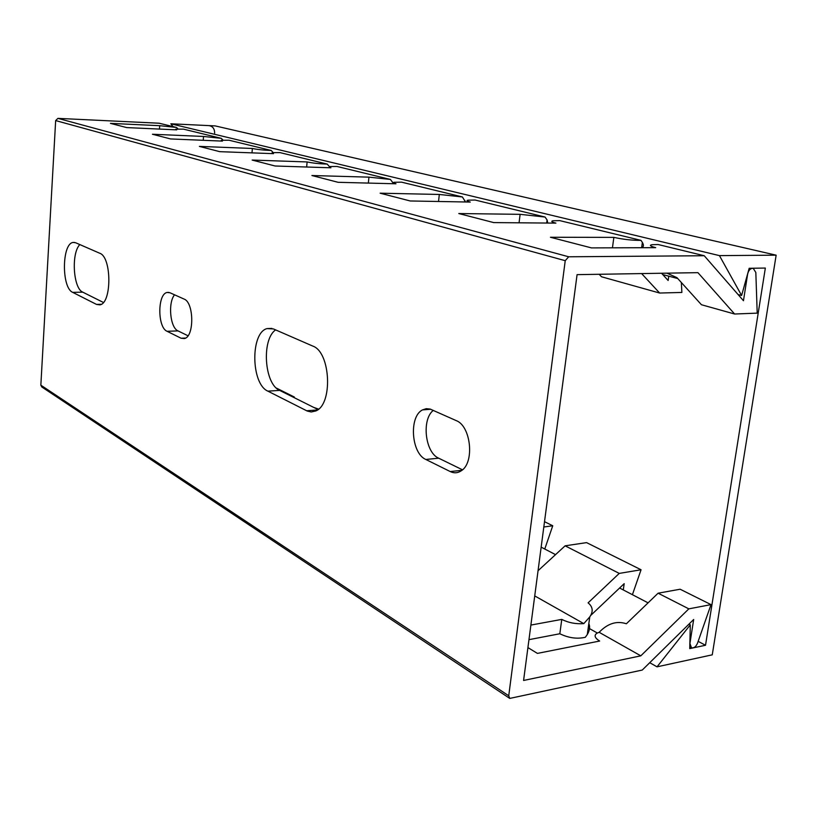<?xml version="1.0" encoding="UTF-8"?>
<svg xmlns="http://www.w3.org/2000/svg" width="817" height="817" viewBox="0 0 817 817"><rect width="100%" height="100%" fill="white"/><g stroke="black" fill="none" stroke-linecap="round" stroke-linejoin="round"><path stroke-width="1.23" d="M612.444 247.827L613.863 237.379C623.483 239.463 632.521 240.453 640.977 240.361L559.768 220.621L553.038 220.774C550.709 221.244 551.669 222.03 555.897 223.123L493.713 222.592L458.786 213.543L520.112 214.33L545.041 217.036L475.126 200.042L467.957 200.185C466.16 200.584 466.926 201.207 470.255 202.065L410.216 200.972L380.14 193.19L439.311 194.456L462.381 196.948L401.555 182.16L394.08 182.283C392.691 182.61 393.324 183.11 395.969 183.794L338.085 182.303L311.9 175.522L368.947 177.146L390.414 179.444L337.012 166.464L329.353 166.566L330.926 167.791L275.135 166.004L252.147 160.061L307.121 161.94C312.982 163.165 319.672 163.87 327.198 164.084L279.935 152.595L272.173 152.656L273.501 153.667L219.732 151.666L199.379 146.396L252.361 148.469C257.651 149.562 263.932 150.236 271.213 150.471L229.097 140.238L221.284 140.269L222.418 141.106L170.579 138.941L152.442 134.243L203.535 136.459L221.305 138.339L183.539 129.157L175.726 129.157L176.697 129.862L126.696 127.585L110.428 123.367L159.724 125.685L176.523 127.452L159.131 123.224L57.925 118.373L55.658 120.569L565.231 260.684L508.736 695.778L509.757 698.412L642.254 670.052L693.674 619.49L689.926 643.49L691.468 647.758C693.909 648.31 695.91 646.809 697.483 643.255L711.015 604.621L680.132 589.231L658.104 593.193L626.373 623.769C616.753 620.583 607.685 623.432 599.157 632.307L596.921 633.236C593.836 635.381 594.745 637.985 599.658 641.039L537.412 653.396L527.925 647.585M509.481 698.229L41.769 386.952L40.85 385.175L55.658 120.569M588.832 623.596C590.242 626.721 589.741 630.346 587.331 634.472L585.309 637.291C577.078 639.17 568.581 637.985 559.819 633.757L561.779 619.388C568.479 622.768 575.811 624.188 583.798 623.626L589.762 616.906C593.448 611.484 592.887 606.796 588.087 602.854L619.255 573.401L641.059 569.766L632.419 594.684M623.279 589.925L624.188 583.655L590.425 615.712M640.977 240.361L642.407 242.486C643.949 245.314 643.704 247 641.672 247.541M559.819 633.757L528.967 639.66M530.887 625.076L561.779 619.388M666.968 273.164L676.956 277.657L701.446 304.741L734.606 314.014L757.206 313.136L755.827 272.469L753.203 268.303C750.445 268.231 748.586 270.192 747.616 274.165L743.46 300.717L704.234 255.731L658.175 244.538L652.068 244.702C649.035 245.263 650.261 246.254 655.714 247.674L591.488 247.898L550.444 237.267L613.863 237.379M599.157 632.307L640.804 655.837L688.833 608.859L711.015 604.621M734.606 314.014L697.932 272.653L577.078 274.645L523.585 680.469L640.804 655.837M534.737 595.91L583.798 623.626M681.358 282.519L681.878 292.445L659.636 293.037L641.621 273.583M659.636 293.037L601.547 276.779L599.157 274.287M661.535 273.246L668.132 280.486L668.766 276.166M619.255 573.401L565.129 545.817L538.056 570.715M658.104 593.193L688.833 608.859M704.234 255.731L568.683 256.783L565.231 260.684M641.059 569.766L586.575 542.621L565.129 545.817M176.523 127.452L178.055 128.974M159.478 129.076L159.724 125.685M543.816 526.996L552.741 525.77L544.776 549.024M552.741 525.77L544.52 521.675M318.569 409.092L313.81 407.448M293.099 397.113L294.345 397.031L294.14 397.634M294.345 397.031L276.35 388.065M72.713 292.363C61.398 287.87 61.796 243.211 73.224 242.435L75.675 242.761L99.756 253.26C111.817 257.028 111.878 303.475 99.858 304.853L96.518 304.414L72.713 292.363L82.752 292.159C73.203 288.432 71.059 253.239 79.831 244.579M167.087 331.304C157.395 327.474 157.395 293.926 167.107 292.455L169.926 292.741L184.05 299.053C194.037 302.402 194.415 336.624 184.499 338.555L181.078 338.228L167.087 331.304L178.014 330.895C170.15 327.801 167.771 302.801 174.552 294.804M267.884 391.149C250.952 384.051 250.237 332.713 267.047 328.587L273.419 328.934L312.778 346.081C330.711 352.045 333.091 404.66 315.709 410.982L311.195 411.972L307.274 411.063L267.884 391.149L279.639 390.393C264.3 384.021 261.358 339.504 275.615 329.894M425.831 459.471C411.206 453.312 408.776 416.425 422.522 409.899L426.26 408.674L430.171 409.072L456.172 420.592C470.96 425.912 474.789 462.534 461.35 470.725C457.816 473.135 454.109 473.421 450.218 471.552L425.831 459.471L438.678 458.194C425.095 452.506 421.429 419.54 433.306 410.369M103.381 302.453L82.752 292.159M187.992 335.767L178.014 330.895M318.017 409.552L279.639 390.393M462.483 469.816L438.678 458.194M545.041 217.036L547.114 219.987L547.737 223.051M462.381 196.948L465.506 201.973M390.414 179.444L393.396 183.406M327.198 164.084L329.363 166.566M271.213 150.471L273.123 152.524M221.305 138.339L223 140.085M438.535 201.482L439.311 194.456M519.071 222.806L520.112 214.33M368.344 183.079L368.947 177.146M306.651 167.015L307.121 161.94M251.993 152.871L252.361 148.469M203.239 140.31L203.535 136.459M173.071 126.615L170.845 123.786L215.208 125.91L776.15 255.18L719.44 255.619L741.611 295.488L749.179 268.293L765.345 268.058L705.52 645.267L689.742 648.606L690.294 624.842L657.031 666.835L712.261 654.826L776.15 255.18M588.23 627.875L597.309 633.012M649.729 662.699L657.031 666.835M541.16 547.145L555.54 554.631M619.603 588.015L648.085 602.854M688.945 624.137L690.294 624.842M170.845 123.786L719.44 255.619M662.74 274.573L677.783 278.556M738.088 294.549L741.611 295.488M698.147 641.355L705.52 645.267M214.646 133.079C214.605 128.718 212.696 126.226 208.907 125.614L175.563 124.01M57.925 118.373L568.683 256.783M40.85 385.175L508.736 695.778M101.237 304.292L96.518 304.414M185.612 338.054L181.078 338.228M317.445 409.971L306.63 410.767M461.891 470.316L450.218 471.552M587.3 634.462L589.772 616.906M641.641 247.725L642.376 242.475M691.182 647.605L689.783 646.85M73.224 242.435L74.582 242.435M167.107 292.455L168.935 292.425M267.047 328.587L271.857 328.403M422.522 409.899L430.753 409.266M467.743 202.013L467.824 201.309M464.75 201.962L464.924 200.482M546.685 223.051L547.073 219.977M393.927 183.743L393.988 183.182"/></g></svg>
